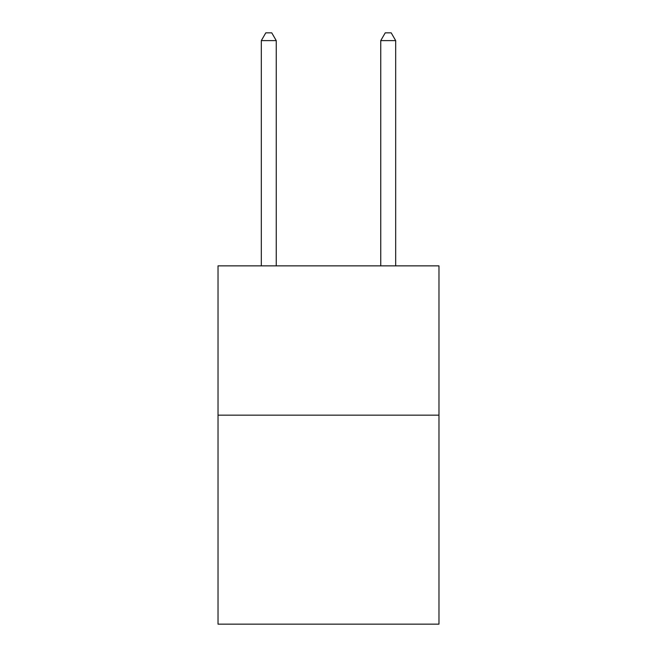 <?xml version="1.0" encoding="UTF-8"?>
<svg xmlns="http://www.w3.org/2000/svg" width="657" height="657" viewBox="0 0 657 657"><rect width="100%" height="100%" fill="white"/><g stroke="black" fill="none" stroke-linecap="round" stroke-linejoin="round"><path stroke-width="0.99" d="M438.975 415.15L438.975 624.15L218.025 624.15L218.025 265.855L438.975 265.855L438.975 415.15L218.025 415.15M276.252 265.855L276.252 40.611L261.322 40.611L261.322 265.855M261.322 40.611L265.798 32.85L271.768 32.85L276.252 40.611M395.678 265.855L395.678 40.611L380.748 40.611L380.748 265.855M380.748 40.611L385.232 32.85L391.202 32.85L395.678 40.611"/></g></svg>
